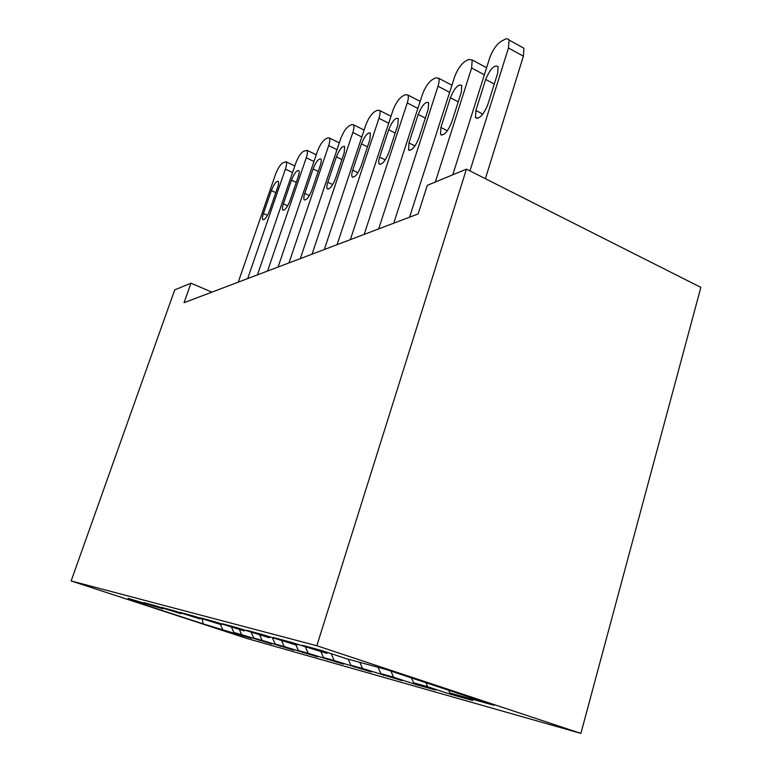 <?xml version="1.0" encoding="UTF-8"?>
<svg xmlns="http://www.w3.org/2000/svg" width="772" height="772" viewBox="0 0 772 772"><rect width="100%" height="100%" fill="white"/><g stroke="black" fill="none" stroke-linecap="round" stroke-linejoin="round"><path stroke-width="1.16" d="M211.885 292.144L190.954 283.179L184.054 302.701L418.154 213.931L427.292 185.348L466.433 169.145L700.86 287.387L580.882 733.4L247.117 638.521L71.14 580.949L316.838 645.73L580.882 733.4M202.119 618.903L203.19 623.892L239.754 634.941L251.315 638.193L233.877 632.48L241.655 634.661L271.744 643.944L253.766 638.048L262.142 640.393L293.765 650.14L275.208 644.051L284.26 646.589L317.562 656.847L298.388 650.545L308.202 653.286L343.357 664.103L323.545 657.58L334.208 660.571L371.428 672.007L350.913 665.242L362.55 668.504L402.077 680.634L380.828 673.618L393.575 677.189L415.143 684.31L435.688 690.091L413.638 682.805L427.669 686.733L450.047 694.134L472.696 700.503L449.796 692.928L448.628 690.245M203.19 623.892L129.262 599.699L146.834 603.965M449.796 692.928L494.09 705.328L385.875 669.421L346.367 658.69L321.528 650.468L302.47 645.334L326.691 653.344L290.407 642.082L273.192 637.45L296.448 645.122L262.277 634.507L246.654 630.299L269.013 637.672L236.724 627.626L222.481 623.795L244.01 630.878L213.41 621.344L200.373 617.841L221.12 624.654L192.054 615.593L180.079 612.37L200.102 618.951L172.417 610.305L161.387 607.332L180.735 613.682L154.313 605.431L144.103 602.681L162.815 608.818L128.075 598.368L146.197 604.302M427.669 686.733L425.912 682.709M413.638 682.805L411.495 677.922M393.575 677.189L390.893 671.09M380.828 673.618L378.039 667.298M326.691 653.344L327.955 652.591M362.55 668.504L359.829 662.347M350.913 665.242L348.23 659.192M296.448 645.122L297.596 644.456M334.208 660.571L331.13 653.643M323.545 657.58L320.959 651.78M269.013 637.672L270.055 637.074M308.202 653.286L305.413 647.042M298.388 650.545L295.898 644.977M244.01 630.878L244.956 630.338M284.26 646.589L281.722 640.924M275.208 644.051L272.42 637.855M221.12 624.654L221.998 624.172M262.142 640.393L259.788 635.163M253.766 638.048L251.218 632.403M200.102 618.951L200.903 618.507M241.655 634.661L239.378 629.614M233.877 632.48L231.542 627.308M180.735 613.682L181.468 613.277M222.625 629.334L220.416 624.471M162.815 608.818L163.5 608.442M190.954 283.179L174.704 289.905L71.14 580.949M466.433 169.145L316.838 645.73M239.754 634.941L239.909 634.459M259.315 640.451L259.479 639.92M280.352 646.367L280.535 645.797M303.058 652.765L303.251 652.137M327.627 659.674L327.839 658.998M354.3 667.182L354.531 666.439M383.356 675.365L383.607 674.535M415.143 684.31L415.413 683.394M450.047 694.134L450.346 693.111M238.268 282.147L275.488 174.491C277.698 168.663 280.091 164.793 282.677 162.892L286.074 161.753C286.894 162.776 286.673 165.227 285.389 169.116L247.696 278.567M271.358 190.597C273.915 184.228 276.193 181.14 278.181 181.323C278.875 182.134 278.692 184.141 277.64 187.335L269.669 210.476C267.151 216.758 264.902 219.837 262.924 219.702C262.171 218.891 262.345 216.816 263.445 213.487L271.358 190.597L275.807 192.672M257.452 274.871L295.637 163.548C297.905 157.517 300.424 153.493 303.193 151.476L306.909 150.279C307.758 151.37 307.536 153.869 306.262 157.778L267.575 271.03M291.478 180.156C294.18 173.459 296.602 170.255 298.735 170.525C299.449 171.394 299.275 173.439 298.224 176.653L290.05 200.585C287.387 207.195 285.003 210.389 282.88 210.177C282.108 209.309 282.272 207.185 283.372 203.827L291.478 180.156L296.255 182.414M278.074 267.044L317.263 151.804C319.608 145.561 322.252 141.373 325.215 139.23L327.511 137.947L329.306 137.966C330.165 139.134 329.953 141.681 328.679 145.599L288.979 262.914M313.094 168.952C315.951 161.879 318.537 158.549 320.834 158.935C321.557 159.872 321.393 161.946 320.351 165.189L311.956 189.96C309.138 196.937 306.59 200.257 304.313 199.938C303.512 199.002 303.666 196.841 304.766 193.454L313.094 168.952L318.238 171.423M300.298 258.62L340.529 139.172C342.942 132.697 345.74 128.316 348.925 126.039L351.395 124.659L353.441 124.717C354.3 125.971 354.107 128.557 352.843 132.485L312.062 254.162M336.351 156.88C339.4 149.401 342.16 145.927 344.64 146.458L344.177 152.827L335.559 178.515C332.578 185.888 329.847 189.352 327.386 188.899C326.566 187.895 326.71 185.685 327.81 182.269L336.351 156.88L341.909 159.592M324.308 249.52L365.638 125.537C368.128 118.82 371.091 114.237 374.517 111.795L377.19 110.309L379.525 110.425C380.393 111.766 380.2 114.391 378.946 118.299L337.055 244.685M361.47 143.862C364.722 135.911 367.694 132.292 370.377 132.996L369.933 139.471L361.084 166.134C357.89 173.97 354.966 177.579 352.293 176.962C351.472 175.881 351.607 173.632 352.698 170.207L361.47 143.862L367.482 146.844M350.343 239.648L392.813 110.782C395.38 103.795 398.526 98.999 402.231 96.375L405.126 94.763L407.819 94.975C408.658 96.404 408.475 99.057 407.249 102.937L364.191 234.398M388.663 129.754C392.166 121.262 395.37 117.489 398.275 118.434L397.841 124.996L388.75 152.721C385.325 161.068 382.169 164.832 379.274 164.002C378.444 162.844 378.57 160.547 379.65 157.131L388.663 129.754L395.196 133.054M378.656 228.917L422.313 94.753C424.976 87.487 428.315 82.44 432.33 79.632L435.485 77.876L438.592 78.204C439.403 79.738 439.22 82.411 438.033 86.223L393.759 223.185M418.202 114.439C421.995 105.33 425.468 101.393 428.624 102.628L428.199 109.248L418.858 138.111C415.162 147.066 411.727 150.994 408.581 149.893L408.938 142.926L418.202 114.439L425.333 118.106M450.838 84.679L451.977 85.007M409.565 217.193L454.457 77.296C457.207 69.721 460.778 64.404 465.149 61.364L468.594 59.454L472.203 59.955L471.634 67.975L435.312 182.028M450.414 97.726C454.554 87.902 458.346 83.801 461.772 85.422L461.347 92.061L451.745 122.169C447.702 131.819 443.968 135.92 440.532 134.463L440.899 127.428L450.414 97.726L458.23 101.836M484.517 66.614L486.592 67.782M452.778 174.8L489.612 58.209C492.468 50.286 496.29 44.679 501.067 41.379L506.065 38.754L508.516 39.189L509.066 40.028L508.458 47.97L469.945 170.921M485.385 178.708L523.387 56.202L508.458 47.97M485.675 79.448C490.239 68.785 494.389 64.51 498.123 66.624L497.67 73.224L487.798 104.683C483.349 115.153 479.258 119.428 475.513 117.508L475.89 110.454L485.675 79.448L494.263 84.061M521.351 46.841L523.918 48.269L523.387 56.202M292.559 172.532L285.389 169.116M263.445 213.487L267.479 215.349M313.963 161.502L306.262 157.778M283.372 203.827L287.666 205.825M336.997 149.671L328.679 145.599M304.766 193.454L309.35 195.615M361.827 136.953L352.843 132.485M327.81 182.269L332.713 184.614M388.702 123.24L378.946 118.299M352.698 170.207L357.938 172.754M417.864 108.418L407.249 102.937M379.65 157.131L385.267 159.91M449.632 92.331L438.033 86.223M408.938 142.926L414.969 145.966M484.362 74.826L471.634 67.975M440.899 127.428L447.374 130.757M475.89 110.454L482.857 114.121M294.817 165.941L286.074 161.753M316.24 154.815L306.909 150.279M339.284 142.878L329.306 137.966M364.123 130.072L353.441 124.717M327.386 188.899L327.917 189.15M390.999 116.273L379.525 110.425M352.293 176.962L352.968 177.29M420.161 101.373L407.819 94.975M379.274 164.002L380.123 164.426M451.9 85.248L438.592 78.204M408.581 149.893L409.662 150.444M486.553 67.724L472.203 59.955M440.532 134.463L441.922 135.168M523.918 48.269L509.066 40.028M475.513 117.508L477.289 118.434"/></g></svg>
